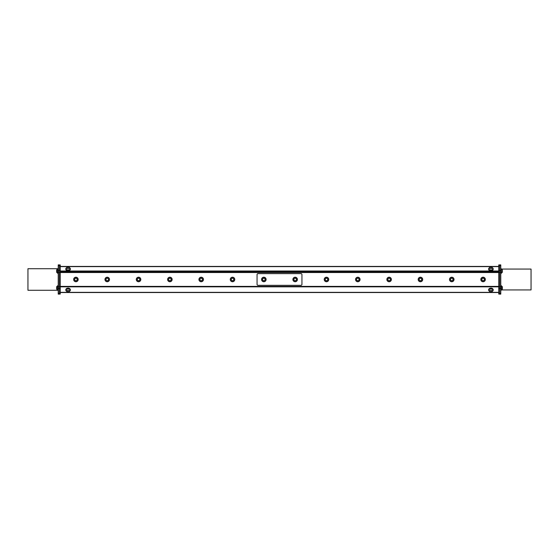<?xml version="1.0" encoding="UTF-8"?>
<svg xmlns="http://www.w3.org/2000/svg" width="559" height="559" viewBox="0 0 559 559"><rect width="100%" height="100%" fill="white"/><g stroke="black" fill="none" stroke-linecap="round" stroke-linejoin="round"><path stroke-width="0.84" d="M201.422 278.263L202.092 278.627M201.345 280.702L200.786 280.639M60.253 272.519L498.747 272.519M480.824 279.479A2.264 2.264 0 0 0 484.22 281.436A2.264 2.264 0 0 0 484.22 277.523A2.264 2.264 0 0 0 480.824 279.479M485.247 279.479A2.159 2.159 0 0 0 482.005 277.606A2.159 2.159 0 0 0 482.005 281.345A2.159 2.159 0 0 0 485.247 279.479A2.159 2.159 0 0 0 483.088 277.32A2.159 2.159 0 0 0 480.929 279.479A2.159 2.159 0 0 0 483.088 281.638A2.159 2.159 0 0 0 485.247 279.479M483.088 280.709A1.23 1.23 0 0 0 484.157 278.864A1.23 1.23 0 0 0 482.019 278.864A1.23 1.23 0 0 0 483.088 280.709M449.506 279.479A2.264 2.264 0 0 0 452.895 281.436A2.264 2.264 0 0 0 452.895 277.523A2.264 2.264 0 0 0 449.506 279.479M453.922 279.479A2.159 2.159 0 0 0 450.687 277.606A2.159 2.159 0 0 0 450.687 281.345A2.159 2.159 0 0 0 453.922 279.479A2.159 2.159 0 0 0 451.763 277.32A2.159 2.159 0 0 0 449.611 279.479A2.159 2.159 0 0 0 451.763 281.638A2.159 2.159 0 0 0 453.922 279.479M451.763 280.709A1.23 1.23 0 0 0 452.832 278.864A1.23 1.23 0 0 0 450.701 278.864A1.23 1.23 0 0 0 451.763 280.709M230.259 279.479A2.264 2.264 0 0 0 233.648 281.436A2.264 2.264 0 0 0 233.648 277.523A2.264 2.264 0 0 0 230.259 279.479M234.675 279.479A2.159 2.159 0 0 0 231.44 277.606A2.159 2.159 0 0 0 231.44 281.345A2.159 2.159 0 0 0 234.675 279.479A2.159 2.159 0 0 0 232.516 277.32A2.159 2.159 0 0 0 230.364 279.479A2.159 2.159 0 0 0 232.516 281.638A2.159 2.159 0 0 0 234.675 279.479M232.516 280.709A1.23 1.23 0 0 0 233.585 278.864A1.23 1.23 0 0 0 231.454 278.864A1.23 1.23 0 0 0 232.516 280.709M418.181 279.479A2.264 2.264 0 0 0 421.577 281.436A2.264 2.264 0 0 0 421.577 277.523A2.264 2.264 0 0 0 418.181 279.479M422.604 279.479A2.159 2.159 0 0 0 419.369 277.606A2.159 2.159 0 0 0 419.369 281.345A2.159 2.159 0 0 0 422.604 279.479A2.159 2.159 0 0 0 420.445 277.32A2.159 2.159 0 0 0 418.286 279.479A2.159 2.159 0 0 0 420.445 281.638A2.159 2.159 0 0 0 422.604 279.479M420.445 280.709A1.23 1.23 0 0 0 421.514 278.864A1.23 1.23 0 0 0 419.376 278.864A1.23 1.23 0 0 0 420.445 280.709M386.863 279.479A2.264 2.264 0 0 0 390.252 281.436A2.264 2.264 0 0 0 390.252 277.523A2.264 2.264 0 0 0 386.863 279.479M391.279 279.479A2.159 2.159 0 0 0 388.044 277.606A2.159 2.159 0 0 0 388.044 281.345A2.159 2.159 0 0 0 391.279 279.479A2.159 2.159 0 0 0 389.127 277.32A2.159 2.159 0 0 0 386.968 279.479A2.159 2.159 0 0 0 389.127 281.638A2.159 2.159 0 0 0 391.279 279.479M389.127 280.709A1.23 1.23 0 0 0 390.189 278.864A1.23 1.23 0 0 0 388.058 278.864A1.23 1.23 0 0 0 389.127 280.709M261.577 279.479A2.264 2.264 0 0 0 264.973 281.436A2.264 2.264 0 0 0 264.973 277.523A2.264 2.264 0 0 0 261.577 279.479M266 279.479A2.159 2.159 0 0 0 262.758 277.606A2.159 2.159 0 0 0 262.758 281.345A2.159 2.159 0 0 0 266 279.479A2.159 2.159 0 0 0 263.841 277.32A2.159 2.159 0 0 0 261.682 279.479A2.159 2.159 0 0 0 263.841 281.638A2.159 2.159 0 0 0 266 279.479M258.027 285.328A0.971 0.971 0 0 1 257.056 284.356L257.056 274.602A0.971 0.971 0 0 1 258.027 273.63L300.973 273.63A0.971 0.971 0 0 1 301.944 274.602L301.944 284.356A0.971 0.971 0 0 1 300.973 285.328L258.027 285.328M263.841 280.709A1.23 1.23 0 0 0 264.91 278.864A1.23 1.23 0 0 0 262.772 278.864A1.23 1.23 0 0 0 263.841 280.709M355.545 279.479A2.264 2.264 0 0 0 358.934 281.436A2.264 2.264 0 0 0 358.934 277.523A2.264 2.264 0 0 0 355.545 279.479M359.961 279.479A2.159 2.159 0 0 0 356.726 277.606A2.159 2.159 0 0 0 356.726 281.345A2.159 2.159 0 0 0 359.961 279.479A2.159 2.159 0 0 0 357.802 277.32A2.159 2.159 0 0 0 355.643 279.479A2.159 2.159 0 0 0 357.802 281.638A2.159 2.159 0 0 0 359.961 279.479M357.802 280.709A1.23 1.23 0 0 0 358.871 278.864A1.23 1.23 0 0 0 356.733 278.864A1.23 1.23 0 0 0 357.802 280.709M324.22 279.479A2.264 2.264 0 0 0 327.609 281.436A2.264 2.264 0 0 0 327.609 277.523A2.264 2.264 0 0 0 324.22 279.479M328.636 279.479A2.159 2.159 0 0 0 325.401 277.606A2.159 2.159 0 0 0 325.401 281.345A2.159 2.159 0 0 0 328.636 279.479A2.159 2.159 0 0 0 326.484 277.32A2.159 2.159 0 0 0 324.325 279.479A2.159 2.159 0 0 0 326.484 281.638A2.159 2.159 0 0 0 328.636 279.479M326.484 280.709A1.23 1.23 0 0 0 327.546 278.864A1.23 1.23 0 0 0 325.415 278.864A1.23 1.23 0 0 0 326.484 280.709M292.902 279.479A2.264 2.264 0 0 0 296.291 281.436A2.264 2.264 0 0 0 296.291 277.523A2.264 2.264 0 0 0 292.902 279.479M297.318 279.479A2.159 2.159 0 0 0 294.083 277.606A2.159 2.159 0 0 0 294.083 281.345A2.159 2.159 0 0 0 297.318 279.479A2.159 2.159 0 0 0 295.159 277.32A2.159 2.159 0 0 0 293 279.479A2.159 2.159 0 0 0 295.159 281.638A2.159 2.159 0 0 0 297.318 279.479M295.159 280.709A1.23 1.23 0 0 0 296.228 278.864A1.23 1.23 0 0 0 294.09 278.864A1.23 1.23 0 0 0 295.159 280.709M167.616 279.479A2.264 2.264 0 0 0 171.005 281.436A2.264 2.264 0 0 0 171.005 277.523A2.264 2.264 0 0 0 167.616 279.479M172.032 279.479A2.159 2.159 0 0 0 168.797 277.606A2.159 2.159 0 0 0 168.797 281.345A2.159 2.159 0 0 0 172.032 279.479A2.159 2.159 0 0 0 169.873 277.32A2.159 2.159 0 0 0 167.721 279.479A2.159 2.159 0 0 0 169.873 281.638A2.159 2.159 0 0 0 172.032 279.479M169.873 280.709A1.23 1.23 0 0 0 170.942 278.864A1.23 1.23 0 0 0 168.811 278.864A1.23 1.23 0 0 0 169.873 280.709M198.934 279.479A2.264 2.264 0 0 0 202.33 281.436A2.264 2.264 0 0 0 202.33 277.523A2.264 2.264 0 0 0 198.934 279.479M203.357 279.479A2.159 2.159 0 0 0 200.115 277.606A2.159 2.159 0 0 0 200.115 281.345A2.159 2.159 0 0 0 203.357 279.479A2.159 2.159 0 0 0 201.198 277.32A2.159 2.159 0 0 0 199.039 279.479A2.159 2.159 0 0 0 201.198 281.638A2.159 2.159 0 0 0 203.357 279.479M201.198 280.709A1.23 1.23 0 0 0 202.267 278.864A1.23 1.23 0 0 0 200.129 278.864A1.23 1.23 0 0 0 201.198 280.709M136.291 279.479A2.264 2.264 0 0 0 139.687 281.436A2.264 2.264 0 0 0 139.687 277.523A2.264 2.264 0 0 0 136.291 279.479M140.714 279.479A2.159 2.159 0 0 0 137.479 277.606A2.159 2.159 0 0 0 137.479 281.345A2.159 2.159 0 0 0 140.714 279.479A2.159 2.159 0 0 0 138.555 277.32A2.159 2.159 0 0 0 136.396 279.479A2.159 2.159 0 0 0 138.555 281.638A2.159 2.159 0 0 0 140.714 279.479M138.555 280.709A1.23 1.23 0 0 0 139.624 278.864A1.23 1.23 0 0 0 137.486 278.864A1.23 1.23 0 0 0 138.555 280.709M104.973 279.479A2.264 2.264 0 0 0 108.362 281.436A2.264 2.264 0 0 0 108.362 277.523A2.264 2.264 0 0 0 104.973 279.479M109.389 279.479A2.159 2.159 0 0 0 106.154 277.606A2.159 2.159 0 0 0 106.154 281.345A2.159 2.159 0 0 0 109.389 279.479A2.159 2.159 0 0 0 107.237 277.32A2.159 2.159 0 0 0 105.078 279.479A2.159 2.159 0 0 0 107.237 281.638A2.159 2.159 0 0 0 109.389 279.479M107.237 280.709A1.23 1.23 0 0 0 108.299 278.864A1.23 1.23 0 0 0 106.168 278.864A1.23 1.23 0 0 0 107.237 280.709M73.809 280.297A2.264 2.264 0 0 0 77.68 280.891A2.264 2.264 0 0 0 76.255 277.243A2.264 2.264 0 0 0 73.809 280.297M76.303 277.355A2.159 2.159 0 0 0 73.879 280.206A2.159 2.159 0 0 0 77.554 280.877A2.159 2.159 0 0 0 76.303 277.355A2.159 2.159 0 0 0 73.788 279.088A2.159 2.159 0 0 0 75.528 281.603A2.159 2.159 0 0 0 78.036 279.863A2.159 2.159 0 0 0 76.303 277.355M77.128 279.703A1.23 1.23 0 0 0 75.5 278.319A1.23 1.23 0 0 0 75.116 280.415A1.23 1.23 0 0 0 77.128 279.703M492.87 268.837A1.95 1.384 180 0 1 492.87 268.9A1.95 1.384 180 0 1 492.863 268.991A1.95 1.384 180 0 1 490.851 270.283A1.95 1.384 180 0 1 488.964 268.9A1.95 1.384 180 0 1 488.964 268.837M490.788 270.158A1.95 1.384 0 0 0 492.863 268.872A1.95 1.384 0 0 0 492.87 268.781A1.95 1.384 0 0 0 492.619 268.103A2.173 2.173 0 0 0 489.216 268.103A1.95 1.384 0 0 0 488.964 268.781A1.95 1.384 0 0 0 490.788 270.158M490.851 268.823A1.027 0.727 0 0 0 491.836 267.782A1.027 0.727 0 0 0 490.061 267.698A1.027 0.727 0 0 0 490.851 268.823M488.964 290.142A1.95 1.384 -0 0 1 488.964 290.079A1.95 1.384 -0 0 1 490.935 288.703A1.95 1.384 -0 0 1 492.87 290.079A1.95 1.384 -0 0 1 492.87 290.142M492.87 290.212A1.95 1.384 180 0 0 492.87 290.198A1.95 1.384 180 0 0 490.935 288.821A1.95 1.384 180 0 0 488.964 290.198A1.95 1.384 180 0 0 489.216 290.876A2.173 2.173 0 0 0 492.619 290.876A1.95 1.384 180 0 0 492.87 290.212M491.948 290.883A1.027 0.727 180 0 0 490.411 290.247A1.027 0.727 180 0 0 490.397 291.505A1.027 0.727 180 0 0 491.948 290.883M66.13 290.142A1.95 1.384 -0 0 1 66.13 290.079A1.95 1.384 -0 0 1 67.492 288.765A1.95 1.384 -0 0 1 69.679 289.282A1.95 1.384 -0 0 1 70.036 290.079A1.95 1.384 -0 0 1 70.036 290.142M69.211 291.33A1.95 1.384 180 0 0 69.784 290.876A1.95 1.384 180 0 0 70.036 290.198A1.95 1.384 180 0 0 69.679 289.401A1.95 1.384 180 0 0 67.492 288.884A1.95 1.384 180 0 0 66.13 290.198A1.95 1.384 180 0 0 66.381 290.876A2.173 2.173 0 0 0 69.784 290.876M68.673 291.47A1.027 0.727 180 0 0 68.512 290.219A1.027 0.727 180 0 0 67.059 290.946A1.027 0.727 180 0 0 68.673 291.47M70.036 268.837A1.95 1.384 180 0 1 70.036 268.9A1.95 1.384 180 0 1 68.086 270.283A1.95 1.384 180 0 1 66.13 268.9A1.95 1.384 180 0 1 66.13 268.837M69.966 268.425A1.95 1.384 0 0 0 69.784 268.103A2.173 2.173 0 0 0 66.381 268.103A1.95 1.384 0 0 0 66.13 268.781A1.95 1.384 0 0 0 68.086 270.158A1.95 1.384 0 0 0 70.036 268.781A1.95 1.384 0 0 0 69.966 268.425M69.078 267.915A1.027 0.727 0 0 0 67.353 267.586A1.027 0.727 0 0 0 67.821 268.802A1.027 0.727 0 0 0 69.078 267.915M500.773 285.67L501.269 285.67L501.269 290.191L500.773 290.191M58.227 290.184L57.731 290.184L57.731 285.663L58.227 285.663M57.563 289.876L57.563 285.97A2.173 2.173 0 0 0 56.606 286.893L56.606 288.954A2.173 2.173 0 0 0 57.563 289.876L57.731 289.876M65.836 289.904A2.264 1.6 -0 0 1 65.822 289.73A2.264 1.6 -0 0 1 68.086 288.13A2.264 1.6 -0 0 1 70.343 289.73A2.264 1.6 -0 0 1 70.329 289.904M65.822 289.73L65.822 290.079A2.264 1.6 -0 0 1 68.086 288.479A2.264 1.6 -0 0 1 70.343 290.079A2.264 1.6 -0 0 1 68.596 291.637M67.569 291.637A2.264 1.6 -0 0 1 65.822 290.079M58.227 273.337L57.731 273.337L57.731 268.816L58.227 268.816M57.563 273.03L57.563 269.124A2.173 2.173 0 0 0 56.606 270.046L56.606 272.107A2.173 2.173 0 0 0 57.563 273.03L57.731 273.03M56.606 270.486L56.606 272.107M488.671 289.904A2.264 1.6 -0 0 1 488.657 289.73A2.264 1.6 -0 0 1 490.914 288.13A2.264 1.6 -0 0 1 493.178 289.73A2.264 1.6 -0 0 1 493.164 289.904M488.657 289.73L488.657 290.079A2.264 1.6 -0 0 1 490.914 288.479A2.264 1.6 -0 0 1 493.178 290.079A2.264 1.6 -0 0 1 491.431 291.637M490.404 291.637A2.264 1.6 -0 0 1 488.657 290.079M70.329 269.075A2.264 1.6 180 0 1 70.343 269.249A2.264 1.6 180 0 1 68.24 270.842A2.264 1.6 180 0 1 65.843 269.466A2.264 1.6 180 0 1 65.822 269.249A2.264 1.6 180 0 1 65.836 269.075M68.596 267.342A2.264 1.6 180 0 1 70.343 268.9A2.264 1.6 180 0 1 68.24 270.493A2.264 1.6 180 0 1 65.843 269.117A2.264 1.6 180 0 1 65.822 268.9A2.264 1.6 180 0 1 67.569 267.342M493.164 269.075A2.264 1.6 180 0 1 493.178 269.249A2.264 1.6 180 0 1 490.914 270.849A2.264 1.6 180 0 1 488.657 269.249A2.264 1.6 180 0 1 488.671 269.075M488.657 269.249L488.657 268.9A2.264 1.6 180 0 1 490.404 267.342M491.431 267.342A2.264 1.6 180 0 1 493.178 268.9A2.264 1.6 180 0 1 490.914 270.5A2.264 1.6 180 0 1 488.657 268.9M500.773 268.809L501.269 268.809L501.269 273.33L500.773 273.33M501.269 269.117L501.437 273.023A2.173 2.173 0 0 0 502.394 272.093L502.394 270.039A2.173 2.173 0 0 0 501.437 269.117M501.437 289.807L501.437 289.883A2.173 2.173 0 0 0 502.394 288.961L502.394 286.907A2.173 2.173 0 0 0 501.437 285.977L501.437 289.807M498.747 272.275L60.253 272.275M498.747 294.062L499.732 294.062L498.747 294.062L498.747 264.938L499.732 264.938M498.747 286.69L499.732 286.69L499.732 272.317L499.732 294.118L500.773 294.118L500.773 293.349L499.732 293.349M499.732 265.651L500.773 265.651L500.773 264.882L499.732 264.882L499.732 272.31L500.773 272.317L500.773 270.472L499.732 270.472M500.773 265.651L500.773 270.472M500.773 272.317L500.773 286.683L499.732 286.683M499.732 288.528L500.773 288.528L500.773 286.683M500.773 288.528L500.773 293.349M501.269 269.061L531.05 269.061L531.05 289.939L501.269 289.939M59.268 264.938L60.253 264.938L60.253 294.062L59.268 294.062M59.268 293.349L58.227 293.349L58.227 294.118L59.268 294.118L59.268 264.882L58.227 264.882L58.227 265.651L59.268 265.651M59.268 272.317L59.268 286.683L58.227 286.683L58.227 272.317L60.253 272.31M58.227 293.349L58.227 288.528L59.268 288.528M59.268 270.472L58.227 270.472L58.227 272.317M58.227 286.683L58.227 288.528M58.227 290.282L27.95 290.282L27.95 268.718L58.227 268.718M58.227 270.472L58.227 265.651M498.747 266.433L60.253 266.433M60.253 292.532L498.747 292.532M498.747 286.39L60.253 286.39M498.747 272.31L499.732 272.31M498.747 270.458L499.732 270.458M498.747 265.707L499.732 265.707M498.747 293.293L499.732 293.293M498.747 288.542L499.732 288.542M60.253 286.69L59.268 286.69M60.253 288.542L59.268 288.542M60.253 293.293L59.268 293.293M60.253 265.707L59.268 265.707M60.253 270.458L59.268 270.458M60.253 266.615L498.747 266.615M498.747 271.01L60.253 271.01M60.253 271.457L498.747 271.457M498.747 292.35L60.253 292.35M60.253 286.83L498.747 286.83M70.343 289.73L70.343 290.079M493.178 289.73L493.178 290.079M70.343 269.249L70.343 268.9M65.822 269.249L65.822 268.9M493.178 269.249L493.178 268.9"/></g></svg>
